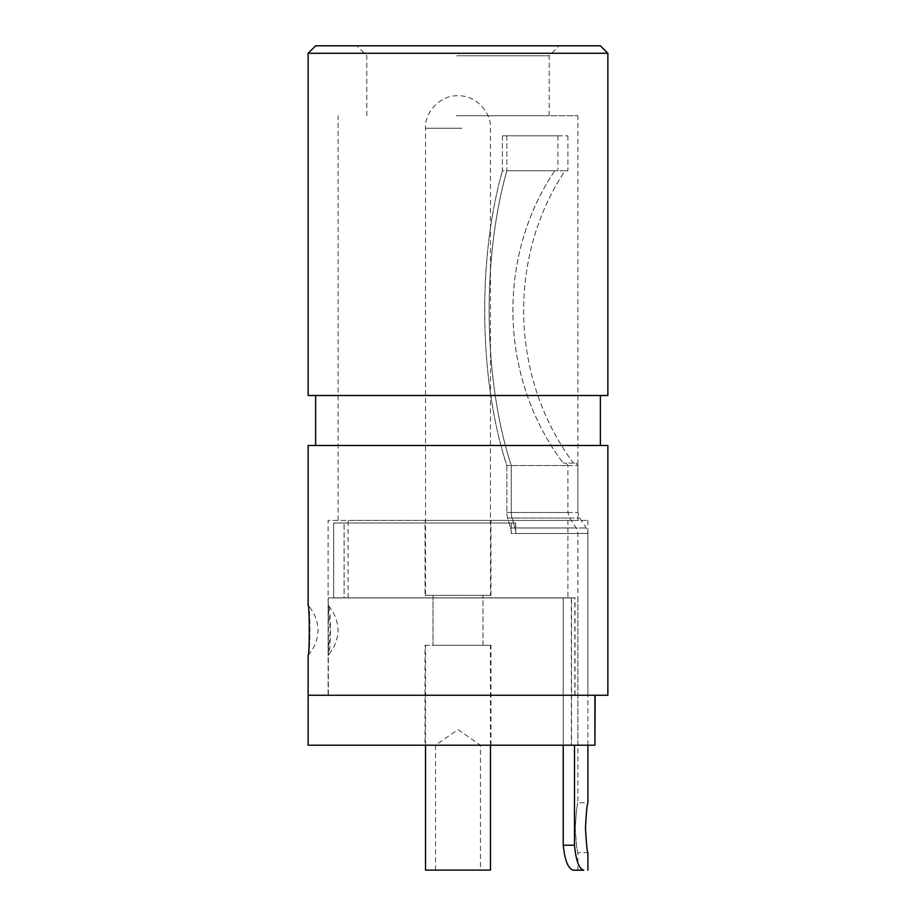 <?xml version="1.0" encoding="UTF-8"?>
<svg xmlns="http://www.w3.org/2000/svg" width="916" height="916" viewBox="0 0 916 916"><rect width="100%" height="100%" fill="white"/><g stroke="black" fill="none" stroke-linecap="round" stroke-linejoin="round"><path stroke-width="0.69" stroke-dasharray="4.58 3.44" d="M585.461 827.732C586.274 842.88 587.087 851.204 587.889 852.716C587.087 851.25 586.286 842.915 585.461 827.732C586.286 812.561 587.087 804.237 587.889 802.76C587.087 804.259 586.274 812.584 585.461 827.732M575.271 827.732C576.153 842.915 577.034 851.239 577.904 852.716C577.034 851.216 576.153 842.892 575.271 827.732C576.153 842.915 577.034 851.239 577.904 852.716C577.034 851.216 576.153 842.892 575.271 827.732C576.153 812.595 577.023 804.271 577.904 802.76C577.034 804.225 576.153 812.549 575.271 827.732C576.153 812.595 577.023 804.271 577.904 802.76C577.034 804.225 576.153 812.549 575.271 827.732M583.767 870.2C579.026 868.952 575.935 860.628 574.492 845.216L563.237 845.216L563.237 597.93L574.492 597.93L333.63 597.93L344.107 597.93L344.107 522.99L344.107 597.93L333.63 597.93L333.63 522.99L515.719 522.99L333.63 522.99L333.63 597.93L574.492 597.93L458 597.93L563.237 597.93L563.237 745.212M574.492 845.216L574.492 745.212M515.719 522.99L515.719 533.513A9.996 4.443 -90 0 0 514.975 527.971L513.498 522.99L514.975 527.971A9.996 4.443 -90 0 1 515.719 533.513L587.889 533.513L515.719 533.513L515.719 522.99L511.277 522.99L511.277 533.513A9.996 4.443 90 0 0 510.533 527.971A9.996 4.443 90 0 1 511.277 533.513L577.904 533.513L511.277 533.513L511.277 522.99L515.719 522.99M563.237 845.216C564.851 860.662 568.252 868.986 573.416 870.2L577.904 870.2L577.904 852.716L587.889 852.716M506.846 465.546L506.846 512.479A9.996 4.443 -90 0 0 507.59 518.021L510.533 527.971L507.59 518.021A9.996 4.443 -90 0 1 506.846 512.479L506.846 465.546C479.102 380.804 477.225 259.789 502.403 170.788C477.339 259.285 478.999 380.564 506.846 465.546L567.909 465.546L506.846 465.546M512.033 518.021L513.498 522.99L512.033 518.021A9.996 4.443 90 0 1 511.277 512.479L511.277 465.546C483.591 380.976 481.633 259.789 506.846 170.788C481.736 259.468 483.476 380.598 511.277 465.546L511.277 512.479A9.996 4.443 90 0 0 512.033 518.021L579.576 518.021L512.033 518.021M506.846 135.82L506.846 170.788L565.035 170.788C506.777 258.049 510.475 378.777 573.45 463.049L576.118 463.049L573.45 463.049C510.739 379.201 506.548 258.484 565.035 170.788L506.846 170.788L506.846 135.82L502.403 135.82L567.909 135.82L506.846 135.82M502.403 135.82L502.403 170.788L554.741 170.788C495.9 257.705 499.564 378.823 563.203 463.049C499.838 379.167 495.613 258.392 554.741 170.788L502.403 170.788L502.403 135.82L557.913 135.82L502.403 135.82M511.277 465.546L577.904 465.546L511.277 465.546M573.45 463.049L563.203 463.049L573.45 463.049M565.035 170.788L567.909 170.788L565.035 170.788M554.741 170.788L557.913 170.788L554.741 170.788M433.016 595.331L482.984 595.331L433.016 595.331L482.984 595.331L433.016 595.331L433.016 645.299L482.984 645.299L433.016 645.299L482.984 645.299L433.016 645.299L433.016 595.331M425.024 520.403L490.976 520.403L425.024 520.403L425.024 595.331L490.976 595.331L425.024 595.331M425.024 645.299L490.976 645.299L425.024 645.299L425.024 745.212L490.976 745.212L425.024 745.212M567.909 597.839L348.091 597.839L567.909 597.839L567.909 520.403L348.091 520.403L567.909 520.403M594.931 695.255L607.869 695.255M595.114 745.212L308.131 745.212M571.55 745.212L594.931 745.212L571.389 745.212L577.904 745.212L571.55 745.212L571.55 597.839L575.019 597.839L328.363 597.839L571.55 597.839M575.019 695.255L575.019 597.839M571.389 597.839L571.389 745.212M574.847 695.255L574.847 597.839M455.263 870.108L480.476 870.108L455.263 870.108M455.263 745.212L480.476 745.212L455.263 745.212M490.472 870.108L425.528 870.108M454.05 645.299L490.472 645.299L454.05 645.299M461.95 595.331L425.528 595.331L461.95 595.331M600.381 45.8L315.619 45.8M308.131 53.288L607.869 53.288M459.34 45.8L356.839 45.8L459.34 45.8M456.786 55.796L549.176 55.796L456.786 55.796M456.786 115.737L549.176 115.737L456.786 115.737M456.408 115.737L577.904 115.737L456.408 115.737M456.408 520.403L577.904 520.403L456.408 520.403M308.131 395.506L607.869 395.506M459.889 395.506L315.619 395.506L459.889 395.506M459.889 445.462L315.619 445.462L459.889 445.462M308.131 655.192L308.142 655.284C310.478 655.581 310.467 605.007 308.142 605.327L308.131 605.43M308.131 445.462L607.869 445.462M328.111 695.255L587.889 695.255L328.111 695.255L328.123 655.284C332.874 649.868 335.966 643.605 337.397 636.494L338.107 630.311L337.397 624.117C335.966 617.006 332.874 610.743 328.123 605.327L330.218 630.311L328.123 655.284L328.123 605.327L328.123 655.284C331.168 656.795 331.18 603.862 328.123 605.327L328.111 520.403L587.889 520.403L328.111 520.403M514.975 527.971L586.217 527.971L514.975 527.971M510.533 527.971L576.221 527.971L510.533 527.971M507.59 518.021L569.58 518.021L507.59 518.021M511.277 512.479L577.904 512.479L511.277 512.479M506.846 512.479L567.909 512.479L506.846 512.479M461.95 128.229L425.528 128.229L461.95 128.229M576.118 463.049L577.904 465.546L577.904 512.479L579.576 518.021L586.217 527.971L587.889 533.513L587.889 745.212M566.134 463.049L567.909 465.546L567.909 512.479L569.58 518.021L576.221 527.971L577.904 533.513L577.904 802.76L587.889 802.76M557.913 135.82L557.913 170.788M567.909 135.82L567.909 170.788M577.904 597.839L577.904 745.212M328.363 695.255L328.363 597.839M348.091 597.839L348.091 520.403M490.976 745.212L490.976 645.299M490.976 595.331L490.976 520.403M482.984 645.299L482.984 595.331L482.984 645.299M435.524 870.108L435.524 745.212L458 729.628L480.476 745.212L480.476 870.108M425.528 745.212L425.528 645.299M425.528 595.331L425.528 128.229C424.6 112.725 439.726 94.989 458.252 95.756C476.583 95.287 491.365 112.886 490.472 128.229L490.472 595.331M490.472 745.212L490.472 645.299M549.176 115.737L549.176 55.796L559.161 45.8M577.904 520.403L577.904 115.737M587.889 520.403L587.889 695.255M308.142 655.284C312.894 649.868 315.974 643.605 317.417 636.494L318.127 630.311L317.417 624.117C315.974 617.006 312.894 610.743 308.142 605.327M338.096 520.403L338.096 115.737M366.824 115.737L366.824 55.796L356.839 45.8"/><path stroke-width="1.37" d="M585.461 827.732C586.274 842.88 587.087 851.204 587.889 852.716C587.087 851.25 586.286 842.915 585.461 827.732C586.286 812.561 587.087 804.237 587.889 802.76C587.087 804.259 586.274 812.584 585.461 827.732M574.492 745.212L574.492 845.216C575.935 860.616 579.026 868.941 583.767 870.2L573.416 870.2C568.252 868.998 564.851 860.662 563.237 845.216L574.492 845.216M563.237 745.212L563.237 845.216M573.416 870.2L577.904 870.2L573.416 870.2M577.904 870.2L583.767 870.2M308.131 605.43L308.131 445.462L607.869 445.462L607.869 695.255L308.131 695.255L594.931 695.255L594.931 745.212L595.114 695.255M308.131 655.192L308.131 745.212L594.931 745.212M425.528 745.212L425.528 870.108L490.472 870.108L490.472 745.212M308.131 53.288L315.619 45.8L600.381 45.8L607.869 53.288L308.131 53.288L308.131 395.506L607.869 395.506L607.869 53.288M308.142 605.327C309.677 605.029 309.677 655.604 308.142 655.284M587.889 745.212L587.889 802.76M587.889 852.716L587.889 870.2M315.619 395.506L315.619 445.462M600.381 395.506L600.381 445.462"/></g></svg>
